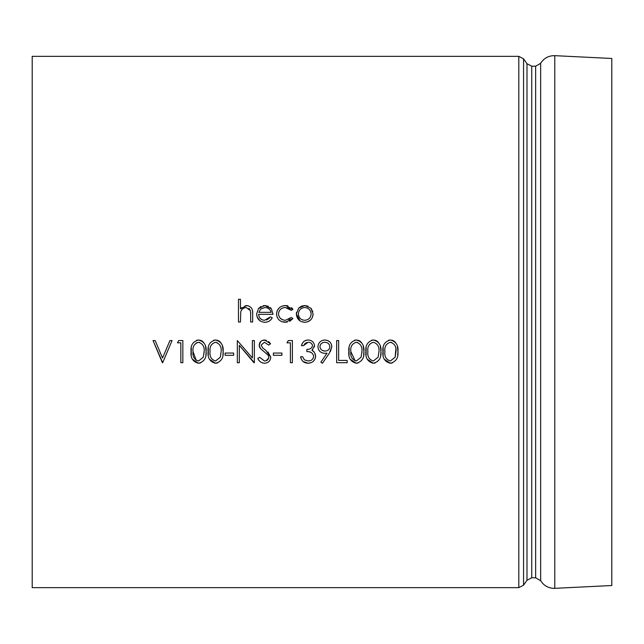 <?xml version="1.0" encoding="UTF-8"?>
<svg xmlns="http://www.w3.org/2000/svg" width="644" height="644" viewBox="0 0 644 644"><rect width="100%" height="100%" fill="white"/><g stroke="black" fill="none" stroke-linecap="round" stroke-linejoin="round"><path stroke-width="0.97" d="M518.806 56.35L32.2 56.35L32.2 587.65L518.806 587.65L523.556 585.179L523.556 58.821L518.806 56.35L518.806 587.65M397.718 355.351L397.968 351.64C398.531 345.353 395.98 341.465 390.328 339.992L388.485 340.274M383.172 347.631L383.124 355.303M384.21 359.175L390.328 363.264C395.98 361.807 398.523 357.935 397.968 351.64L397.356 346.19M395.505 342.455L394.048 341.119M393.709 340.909L392.309 340.298M392.164 340.257L391.665 340.137M390.328 339.992C384.726 341.489 382.254 345.369 382.93 351.64C382.262 357.887 384.726 361.767 390.328 363.264L392.333 362.95M380.693 355.351L380.942 351.64C381.498 345.353 378.954 341.465 373.303 339.992L371.459 340.274M366.138 347.631L366.098 355.303M367.185 359.175L373.303 363.264C378.954 361.807 381.498 357.935 380.942 351.64L380.322 346.19M378.471 342.455L377.014 341.119M376.684 340.909L375.283 340.298M375.138 340.257L374.631 340.137M373.303 339.992C367.7 341.489 365.228 345.369 365.897 351.64C365.228 357.887 367.7 361.767 373.303 363.264L375.307 362.95M363.659 355.351L363.908 351.64C364.472 345.353 361.928 341.465 356.269 339.992L354.433 340.274M349.112 347.631L349.064 355.303M350.151 359.175L356.269 363.264C361.92 361.807 364.472 357.935 363.908 351.64L363.297 346.19M361.445 342.455L359.988 341.119M359.658 340.909L358.249 340.298M358.112 340.257L357.605 340.137M356.269 339.992C350.666 341.489 348.203 345.369 348.871 351.64C348.203 357.887 350.666 361.767 356.269 363.264L358.281 362.95M253.905 362.701L239.318 345.313L239.318 362.701L237.33 362.701L237.33 340.563L252.376 357.983L252.376 340.563L254.356 340.563L254.356 362.701L239.318 345.313M162.401 362.701L153.039 340.563L155.164 340.563L162.546 358.008L169.927 340.563L172.053 340.563L162.691 362.701L153.039 340.563M248.254 305.755L245.042 305.731M241.621 307.591L240.454 308.879L246.612 305.538C251.063 306.246 253.084 308.975 252.657 313.741L252.512 310.931M250.637 312.614L250.669 314.393L250.436 310.706L248.97 308.307M269.369 318.321L266.471 320.028M261.07 306.383L258.494 308.557L256.634 313.958C257.004 319.07 259.717 321.847 264.764 322.282L266.882 322.04M270.834 319.786L272.243 317.822L270.472 316.888L264.523 320.293C260.909 319.963 258.944 317.975 258.614 314.336L273.088 314.336L271.333 308.726L270.15 307.478M256.634 313.958L257.093 316.792M257.206 317.106L260.136 320.97M268.427 306.303L264.813 305.538L258.397 308.677M271.333 308.726L264.813 305.538L263.13 305.707M262.277 319.859L260.305 318.571M283.151 319.955L280.567 318.547M290.098 318.667L288.745 319.561M282.209 321.799L287.216 322.137M289.639 321.404L292.956 318.547L291.297 317.46L285.421 320.293C281.307 320.084 278.997 317.935 278.482 313.87C278.973 309.844 281.283 307.735 285.405 307.526L291.297 310.36L290.315 309.313M277.137 310.867L276.493 314.047L277.129 317.218M287.924 305.836L285.55 305.538L282.056 306.158M279.375 307.711L277.435 310.215M291.297 310.36L292.956 309.329L291.587 307.679M287.119 307.703L288.44 308.098M288.705 308.218L289.607 308.742M296.498 312.429L296.361 313.958L300.064 320.945M308.106 306.19L304.749 305.538L301.521 306.133M301.392 306.19L298.583 308.218L296.361 313.958C296.828 319.078 299.629 321.855 304.749 322.282L307.615 321.839M312.767 311.487L312.557 310.867M311.825 309.442L310.891 308.202L304.749 305.538L298.583 308.218M307.937 321.718L310.786 319.77M312.38 317.412L313.113 313.958L310.891 308.202M301.142 321.549L304.749 322.282C309.844 321.855 312.638 319.078 313.113 313.958M205.863 355.351L206.112 351.64C206.668 345.353 204.124 341.465 198.473 339.992L196.629 340.274M191.308 347.631L191.268 355.303M192.355 359.175L198.473 363.264C204.124 361.807 206.668 357.935 206.112 351.64L205.492 346.19M203.641 342.455L202.184 341.119M201.854 340.909L200.453 340.298M200.308 340.257L199.801 340.137M198.473 339.992C192.87 341.489 190.399 345.369 191.067 351.64C190.399 357.887 192.87 361.767 198.473 363.264L200.477 362.95M222.888 355.351L223.138 351.64C223.701 345.353 221.15 341.465 215.499 339.992L213.655 340.274M208.342 347.631L208.294 355.303M209.381 359.175L215.499 363.264C221.15 361.807 223.693 357.935 223.138 351.64L222.526 346.19M220.675 342.455L219.218 341.119M218.88 340.909L217.479 340.298M217.334 340.257L216.835 340.137M215.499 339.992C209.896 341.489 207.424 345.369 208.101 351.64C207.432 357.887 209.896 361.767 215.499 363.264L217.511 362.95M266.391 340.282L262.72 340.33M260.844 341.376L259.186 345.16L260.426 348.533L268.041 355.069L268.838 357.243C268.476 359.642 267.027 360.89 264.499 360.994L259.637 357.307L257.769 358.426L258.791 360.093M270.319 343.445L268.629 341.545M257.769 358.426C259.081 361.365 261.327 362.983 264.499 363.264C268.25 362.958 270.359 360.962 270.818 357.275L267.944 351.978M260.345 361.799L262.599 362.983M268.765 357.887L266.189 360.704M262.221 350.183L264.048 351.543M259.266 346.086L259.508 346.939M259.516 346.971L260.426 348.533M312.107 344.274L312.541 345.739C311.736 348.332 309.844 349.539 306.866 349.362L306.866 351.632C310.601 351.399 312.871 352.96 313.676 356.317L313.185 358.273M310.07 360.737L308.041 360.994L304.338 359.795L302.608 356.736L300.619 356.736L301.344 359.094M309.49 351.922L311.318 352.542M304.193 344.29L306.697 342.463M314.361 347.06L314.53 345.748C313.99 342.117 311.833 340.201 308.065 339.992L305.828 340.386M305.522 340.499L303.718 341.602M302.406 343.228L301.473 345.667L303.461 345.667L308.09 342.262C310.561 342.278 312.05 343.429 312.541 345.739M313.813 351.576L311.946 350.304L312.839 349.595M315.544 354.844L314.071 351.866M302.986 361.453L308.001 363.264L311.012 362.709M313.378 361.292L314.916 359.191M315.125 358.708L315.665 356.124L314.344 352.188L311.946 350.304L314.53 345.748M322.475 363.264L329.293 353.298L322.475 363.264L320.889 362.161L327.039 353.162L324.713 353.331L326.54 353.226M317.935 346.778C318.329 350.803 320.591 352.984 324.713 353.331C320.599 353.001 318.345 350.811 317.935 346.778C318.369 342.576 320.72 340.314 324.978 339.992L322.467 340.459M330.38 351.568L331.837 346.794L331.282 344.121M329.913 342.012L327.732 340.563M327.506 340.483L324.978 339.992C329.164 340.378 331.451 342.648 331.837 346.794L329.293 353.298M526.993 580.268L526.993 63.732L531.743 66.203L531.743 577.797L526.993 580.268L523.556 585.179M531.743 66.203L535.647 66.203L535.647 577.797L540.654 580.679L540.654 63.321L535.647 66.203M540.654 63.321C543.93 58.137 548.64 55.585 554.774 55.666L611.8 58.475L611.8 585.525L554.774 588.334L554.774 55.666M250.669 314.393L250.669 322L252.657 322L252.657 313.741M240.454 308.879L240.454 299.291L238.465 299.291L238.465 322L240.454 322L240.759 311.809C241.645 309.168 243.48 307.735 246.258 307.526L250.436 310.706M264.764 322.282C268.121 322.25 270.609 320.76 272.243 317.822M258.824 312.348L271.108 312.348C270.214 309.281 268.154 307.671 264.917 307.526L260.748 309.039L258.824 312.348M292.956 309.329L285.55 305.538C280.14 305.852 277.121 308.685 276.493 314.047C277.105 319.247 280.068 322 285.389 322.282L292.956 318.547M304.733 307.526C308.629 307.913 310.754 310.062 311.124 313.966C310.762 317.838 308.629 319.947 304.733 320.293C300.869 319.971 298.736 317.862 298.349 313.966C298.703 310.07 300.829 307.921 304.733 307.526M310.827 311.978L311.124 313.966C310.762 317.838 308.629 319.947 304.733 320.293C300.869 319.971 298.736 317.862 298.349 313.966M172.053 340.563L162.691 362.701M177.446 342.833L180.851 342.833L180.851 362.701L182.84 362.701L182.84 340.563L178.742 340.563L177.446 342.833M196.179 342.946L198.537 342.262C202.78 343.646 204.639 346.77 204.124 351.632L203.287 357.195L198.537 360.994C194.247 359.626 192.419 356.502 193.055 351.632C192.403 346.786 194.23 343.663 198.537 342.262L199.753 342.463M196.203 360.334L193.055 351.632M204.124 351.632L204.092 352.767M210.081 351.632C209.429 346.786 211.256 343.663 215.563 342.262C219.805 343.646 221.665 346.77 221.15 351.632L220.312 357.195L215.563 360.994C211.272 359.626 209.445 356.502 210.081 351.632C209.429 346.786 211.256 343.663 215.563 342.262L216.778 342.463M225.126 355.319L233.643 355.319L233.643 353.049L225.126 353.049L225.126 355.319M259.186 345.16C259.532 341.94 261.351 340.217 264.636 339.992L270.536 343.743L268.741 345.103L264.418 342.262L261.174 345.063L262.631 347.929L265.61 350.135L270.818 357.275C270.359 360.954 268.25 362.95 264.499 363.264M273.378 355.319L281.887 355.319L281.887 353.049L273.378 353.049L273.378 355.319M286.999 342.833L290.404 342.833L290.404 362.701L292.392 362.701L292.392 340.563L288.295 340.563L286.999 342.833M313.676 356.317C313.169 359.384 311.285 360.946 308.041 360.994M308.065 339.992C304.499 340.265 302.302 342.157 301.473 345.667M300.619 356.736C301.384 360.833 303.847 363.007 308.001 363.264C312.573 362.974 315.125 360.592 315.665 356.124M324.882 342.262C327.756 342.415 329.414 343.88 329.857 346.665C329.551 349.467 327.957 350.932 325.083 351.061C322.121 350.972 320.398 349.499 319.923 346.665C320.326 343.88 321.976 342.415 324.882 342.262M325.083 351.061L322.668 350.569M336.667 362.701L347.164 362.701L347.164 360.431L338.655 360.431L338.655 340.563L336.667 340.563L336.667 362.701M355.721 342.334L356.341 342.262C360.576 343.646 362.443 346.77 361.928 351.632L361.091 357.195L356.341 360.994C352.043 359.626 350.215 356.502 350.859 351.632C350.199 346.786 352.027 343.663 356.341 342.262L357.549 342.463M355.126 360.801L350.859 351.632M361.928 351.632L361.896 352.767M373.367 342.262C377.609 343.646 379.469 346.77 378.954 351.632L378.117 357.195L373.367 360.994C369.076 359.626 367.249 356.502 367.885 351.632C367.233 346.786 369.06 343.663 373.367 342.262C369.06 343.663 367.233 346.786 367.885 351.632M378.954 351.632L378.117 357.195L373.367 360.994M390.393 360.994C386.102 359.626 384.275 356.502 384.911 351.632C384.259 346.786 386.086 343.663 390.393 342.262C394.635 343.646 396.495 346.77 395.98 351.632L395.142 357.195L390.393 360.994C386.102 359.626 384.275 356.502 384.911 351.632C384.259 346.786 386.086 343.663 390.393 342.262L391.608 342.463M395.859 349.217L395.142 357.195M526.993 63.732L523.556 58.821M531.743 577.797L535.647 577.797M540.654 580.679C543.93 585.855 548.64 588.415 554.774 588.334"/></g></svg>
